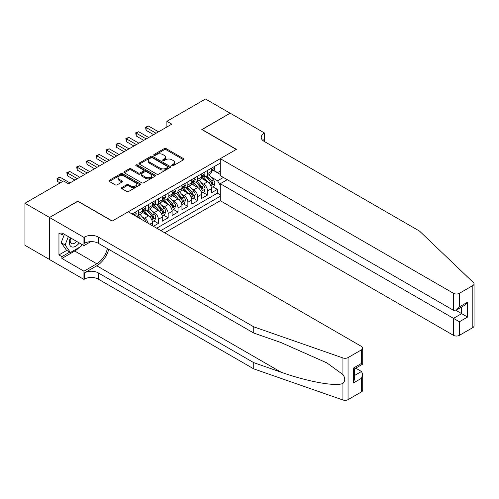 <?xml version="1.0" encoding="UTF-8"?>
<svg xmlns="http://www.w3.org/2000/svg" width="499" height="499" viewBox="0 0 499 499"><rect width="100%" height="100%" fill="white"/><g stroke="black" fill="none" stroke-linecap="round" stroke-linejoin="round"><path stroke-width="0.75" d="M171.943 165.693A0.954 0.555 0 0 0 173.296 165.693L183.557 159.774A1.366 0.786 0 0 0 183.956 159.212A1.366 0.786 0 0 0 183.557 158.657L166.167 148.615A1.366 0.786 0 0 0 164.24 148.615L153.973 154.54A0.954 0.555 0 0 0 153.698 154.933A0.954 0.555 0 0 0 153.973 155.326A0.954 0.555 0 0 0 155.326 155.326L156.655 154.559A4.372 2.526 0 0 1 162.836 154.559L164.29 155.395A4.372 2.526 0 0 1 165.568 157.179A4.372 2.526 0 0 1 164.29 158.963L162.961 159.73A0.954 0.555 0 0 0 162.68 160.117A0.954 0.555 0 0 0 162.961 160.51A0.954 0.555 0 0 0 164.308 160.51L165.637 159.742A4.372 2.526 0 0 1 171.818 159.742L173.272 160.578A4.372 2.526 0 0 1 174.55 162.362A4.372 2.526 0 0 1 173.272 164.146L171.943 164.913A0.954 0.555 0 0 0 171.662 165.306A0.954 0.555 0 0 0 171.943 165.693L171.943 164.913M121.837 187.543A1.366 0.786 0 0 0 121.438 188.098A1.366 0.786 0 0 0 121.837 188.659L126.715 191.473A1.366 0.786 0 0 0 128.648 191.473L140.044 184.892A1.366 0.786 0 0 0 140.444 184.337A1.366 0.786 0 0 0 140.044 183.775L122.654 173.739A1.366 0.786 0 0 0 120.727 173.739L109.331 180.32A1.366 0.786 0 0 0 108.925 180.875A1.366 0.786 0 0 0 109.331 181.436L115.219 184.836A1.366 0.786 0 0 0 117.153 184.836L122.03 182.023A1.366 0.786 0 0 0 122.43 181.461A1.366 0.786 0 0 0 122.03 180.906L119.105 179.216A3.655 2.108 0 0 1 118.038 177.725A3.655 2.108 0 0 1 120.29 175.779A3.655 2.108 0 0 1 124.276 176.234L135.722 182.846A3.655 2.108 0 0 1 136.788 184.337A3.655 2.108 0 0 1 134.537 186.283A3.655 2.108 0 0 1 130.551 185.828L128.648 184.724A1.366 0.786 0 0 0 126.715 184.724L121.837 187.543L121.837 188.659L126.715 185.859L126.715 184.724M77.844 201.303L49.551 217.464L24.95 203.261L24.95 245.302L49.501 259.474M77.844 201.128L112.281 221.013L236.27 149.432L201.827 129.547L230.12 113.211L205.519 99.008L166.897 121.307L166.897 126.989M24.95 203.261L63.573 180.962L68.494 183.8L171.818 124.151L166.897 121.307M156.755 174.132A1.366 0.786 0 0 0 158.682 174.132L170.084 167.552A1.366 0.786 0 0 0 170.483 166.99A1.366 0.786 0 0 0 170.084 166.435L152.694 156.399A1.366 0.786 0 0 0 150.767 156.399L139.364 162.98A1.366 0.786 0 0 0 138.965 163.535A1.366 0.786 0 0 0 139.364 164.09L156.755 174.132M136.414 165.905A0.954 0.555 0 0 1 137.387 166.036L137.387 164.901L155.064 175.105A1.366 0.786 0 0 1 155.463 175.66A1.366 0.786 0 0 1 155.064 176.222L143.662 182.802A1.366 0.786 0 0 1 141.735 182.802L124.345 172.766L124.345 171.65A1.366 0.786 0 0 0 123.945 172.205A1.366 0.786 0 0 0 124.345 172.766M124.345 171.65L129.222 168.83A1.366 0.786 0 0 1 131.156 168.83L138.211 172.904A1.366 0.786 0 0 0 140.138 172.904L143.375 171.032A1.366 0.786 0 0 0 143.774 170.477A1.366 0.786 0 0 0 143.375 169.922L136.034 165.68A0.954 0.555 0 0 1 135.753 165.294A0.954 0.555 0 0 1 136.346 164.782A0.954 0.555 0 0 1 137.387 164.901M153.411 226.297L158.333 223.458L153.854 220.87M151.927 211.065L154.397 212.493A5.564 3.212 60 0 1 158.333 219.311L162.269 217.04L162.269 221.182L168.175 217.776L163.697 215.194M161.77 205.382L164.24 206.811A5.564 3.212 60 0 1 168.175 213.628L172.111 211.358L172.111 215.506L178.012 212.094L173.54 209.511M171.606 199.706L174.076 201.128A5.564 3.212 60 0 1 178.012 207.946L181.948 205.675L181.948 209.823L187.855 206.411L183.376 203.829M181.449 194.024L183.919 195.446A5.564 3.212 60 0 1 187.855 202.263L191.791 199.993L191.791 204.141L197.698 200.735L193.219 198.147M191.285 188.341L193.762 189.77A5.564 3.212 60 0 1 197.698 196.587L201.633 194.311L201.633 198.459L207.534 195.053L207.534 190.905A5.564 3.212 -120 0 0 203.598 184.087L201.128 182.659M203.056 192.464L207.534 195.053M152.432 225.729L152.432 222.716A5.564 3.212 -120 0 0 148.496 215.899L142.408 212.387M148.265 223.321A5.564 3.212 60 0 0 144.56 218.175L142.084 216.747M162.269 217.04A5.564 3.212 -120 0 0 158.333 210.222L152.251 206.705M172.111 211.358A5.564 3.212 -120 0 0 168.175 204.54L162.088 201.028M181.948 205.675A5.564 3.212 -120 0 0 178.012 198.858L171.93 195.346M191.791 199.993A5.564 3.212 -120 0 0 187.855 193.175L181.767 189.664M201.633 194.311A5.564 3.212 -120 0 0 197.698 187.493L191.61 183.981M164.682 232.802L220.277 200.704L453.491 335.347L453.491 318.362L461.656 313.646L461.656 306.991M160.846 230.588L220.277 196.275M220.277 163.092L132.11 213.996M144.504 209.96L144.56 209.992A5.564 3.212 60 0 0 147.342 210.266L151.278 207.996A5.564 3.212 -120 0 0 152.432 205.445L152.432 202.263M154.347 204.284L154.397 204.309A5.564 3.212 60 0 0 157.179 204.59L161.115 202.313A5.564 3.212 -120 0 0 162.269 199.768L162.269 196.587M164.19 198.602L164.24 198.633A5.564 3.212 60 0 0 167.022 198.908L170.957 196.631A5.564 3.212 -120 0 0 172.111 194.086L172.111 190.905M174.026 192.92L174.076 192.951A5.564 3.212 60 0 0 176.864 193.225L180.8 190.955A5.564 3.212 -120 0 0 181.948 188.404L181.948 185.223M183.869 187.237L183.919 187.268A5.564 3.212 60 0 0 186.701 187.543L190.637 185.272A5.564 3.212 -120 0 0 191.791 182.721L191.791 179.54M193.706 181.555L193.762 181.586A5.564 3.212 60 0 0 196.544 181.861L200.479 179.59A5.564 3.212 -120 0 0 201.633 177.039L201.633 173.858M156.711 228.199L217.377 193.175L217.377 189.371L211.47 192.776L211.47 188.634A5.564 3.212 -120 0 0 207.534 181.817L201.453 178.299M203.548 175.879L203.598 175.904A5.564 3.212 -120 0 0 206.38 176.178A5.564 3.212 -120 0 0 207.534 173.633L207.534 170.452M206.38 176.178L210.316 173.908A5.564 3.212 -120 0 0 211.47 171.363L211.47 168.182M132.746 214.364L132.746 213.628M138.653 210.222L138.653 213.404A5.564 3.212 60 0 1 137.499 215.948A5.564 3.212 60 0 1 135.784 216.117M137.499 215.948L141.435 213.678A5.564 3.212 -120 0 0 142.589 211.127L142.589 207.946M148.496 204.54L148.496 207.721A5.564 3.212 60 0 1 147.342 210.266M158.333 198.858L158.333 202.039A5.564 3.212 60 0 1 157.179 204.59M168.175 193.175L168.175 196.357A5.564 3.212 60 0 1 167.022 198.908M178.012 187.493L178.012 190.674A5.564 3.212 60 0 1 176.864 193.225M187.855 181.811L187.855 184.998A5.564 3.212 60 0 1 186.701 187.543M197.698 176.135L197.698 179.316A5.564 3.212 60 0 1 196.544 181.861M197.698 196.587L197.698 200.735M187.855 202.263L187.855 206.411M178.012 207.946L178.012 212.094M168.175 213.628L168.175 217.776M158.333 219.311L158.333 223.458M220.277 185.478L217.57 180.794L210.971 176.977M217.57 180.794L223.377 177.438M213.192 170.309L220.277 174.401M213.385 170.196L217.57 172.61L220.277 171.051M212.898 186.788L217.377 189.371M217.377 193.175L220.277 194.853M172.323 165.83L173.272 165.281A4.372 2.526 0 0 0 174.55 163.497L174.55 162.362M165.568 157.179L165.568 158.314A4.372 2.526 0 0 1 164.29 160.098L163.341 160.647M183.538 159.78L166.167 149.756A1.366 0.786 0 0 0 164.24 149.756L154.359 155.457M170.065 167.558L152.694 157.534A1.366 0.786 0 0 0 150.767 157.534L139.383 164.102M167.67 167.383A0.954 0.555 0 0 0 167.945 166.99A0.954 0.555 0 0 0 167.67 166.604L152.407 157.79A0.954 0.555 0 0 0 151.054 157.79L149.656 158.601A4.372 2.526 0 0 0 148.371 160.385A4.372 2.526 0 0 0 149.656 162.169L160.085 168.188A4.372 2.526 0 0 0 166.267 168.188L167.67 167.383L167.67 168.519A0.954 0.555 0 0 0 167.945 168.126L167.945 166.99M148.371 160.385L148.371 161.52A4.372 2.526 0 0 0 149.656 163.304L149.656 162.169M167.67 168.519L166.267 169.329A4.372 2.526 0 0 1 160.085 169.329L149.656 163.304M124.363 172.773L129.222 169.966L129.222 168.83M143.774 170.477L143.774 171.612A1.366 0.786 0 0 1 143.375 172.174L140.138 174.039A1.366 0.786 0 0 1 138.211 174.039L131.156 169.966A1.366 0.786 0 0 0 129.222 169.966M137.387 166.036L155.046 176.234M145.527 177.126A3.655 2.108 0 0 0 149.507 177.582A3.655 2.108 0 0 0 151.765 175.636A3.655 2.108 0 0 0 150.692 174.145L146.662 171.818A1.366 0.786 0 0 0 144.729 171.818L141.491 173.683A1.366 0.786 0 0 0 141.092 174.245A1.366 0.786 0 0 0 141.491 174.8L145.527 177.126L145.527 178.262A3.655 2.108 0 0 0 149.507 178.723A3.655 2.108 0 0 0 151.765 176.771L151.765 175.636M141.092 174.245L141.092 175.38A1.366 0.786 0 0 0 141.491 175.935L141.491 174.8M145.527 178.262L141.491 175.935M136.788 184.337L136.788 185.472A3.655 2.108 0 0 1 134.537 187.418A3.655 2.108 0 0 1 130.551 186.963L128.648 185.859A1.366 0.786 0 0 0 126.715 185.859M118.038 177.725L118.038 178.86A3.655 2.108 0 0 0 119.105 180.357L119.105 179.216M122.012 182.029L119.105 180.357M140.026 184.904L122.654 174.875A1.366 0.786 0 0 0 120.727 174.875L109.343 181.443L109.331 180.32M211.389 187.655L213.934 186.189L214.913 183.345A3.686 2.127 -120 0 0 213.478 179.883L208.981 174.681M208.083 182.172L202.943 176.222M205.158 180.438L202.176 176.989A8.839 5.102 -120 0 0 201.902 176.683M205.881 176.384L210.428 181.648A3.686 2.127 60 0 1 211.744 184.187C212.3 184.929 212.693 184.699 212.923 183.507A3.686 2.127 -120 0 0 211.607 180.962L207.116 175.76M206.149 176.297L211.033 181.954A1.877 1.085 60 0 1 211.507 182.69L212.923 183.507M211.744 184.187L212.013 184.624M214.077 166.672L214.913 168.119A3.686 2.127 60 0 1 214.152 169.754L212.281 170.833A3.686 2.127 -120 0 0 212.923 169.984L212.848 169.654M156.068 133.239L146.082 127.476L148.546 126.054L158.532 131.817M211.595 171.007L211.607 171.007A3.686 2.127 -120 0 0 212.281 170.833M212.449 169.71L212.923 169.984C212.693 169.429 212.3 169.654 211.744 170.664A3.686 2.127 60 0 1 211.47 171.188M153.611 134.661L146.082 130.314L146.082 127.476L145.54 127.158L148.546 126.054M146.082 130.314L145.54 127.158M70.403 237.798A9.044 5.221 120 0 0 72.53 247.067A9.044 5.221 120 0 0 79.272 242.919M70.708 237.973A6.194 3.574 120 0 0 71.463 243.518A6.194 3.574 120 0 0 72.374 243.793A6.194 3.574 120 0 0 76.64 241.397M81.811 244.385L81.038 246.381L70.415 252.513L66.479 250.242L61.165 242.689L64.408 234.337M70.415 252.513L65.101 244.959L68.344 236.607M61.165 242.689L65.101 244.959M227.263 179.684L220.277 183.719L459.398 321.768L459.398 335.347L472.827 327.594L472.827 285.553A4.173 2.408 0 0 0 474.05 283.85A4.173 2.408 0 0 0 473.451 282.602L419.54 231.099L264.065 141.336A9.743 5.626 180 0 1 261.214 137.356A9.743 5.626 180 0 1 264.065 133.383L264.607 133.071L230.17 113.186L201.976 129.634M220.277 183.719L220.277 200.704M201.976 129.459L236.414 149.344L220.277 158.663L453.491 293.306A4.173 2.408 0 0 0 459.398 293.306L472.827 285.553M264.607 133.071L264.314 141.479M220.277 158.663L220.277 175.648L453.491 310.297L453.491 293.306M474.05 283.85L474.05 325.891A4.173 2.408 180 0 1 472.827 327.594M459.398 335.347A4.173 2.408 180 0 1 453.491 335.347M262.842 140.469A9.743 5.626 180 0 1 264.065 139.601L264.065 133.383M455.855 310.297L467.563 317.052L459.398 321.768M459.398 293.306L459.398 306.885L456.442 310.004L453.491 310.297M459.398 306.885L467.563 302.169L464.613 305.288L456.442 310.004M361.488 391.877L361.488 378.298L362.711 374.181L362.711 390.174A4.173 2.408 180 0 1 361.488 391.877L348.053 399.63A4.173 2.408 180 0 1 342.944 399.992L253.735 368.867L253.735 362.648L98.259 272.884A9.743 5.626 -0 0 0 84.481 272.884L96.781 265.78A18.126 10.467 120 0 0 108.757 249.344M253.735 362.648L281.087 372.192C307.234 381.61 336.438 386.887 342.944 383.363C345.314 380.937 345.314 378.005 342.944 374.574L326.895 362.904L281.087 342.588L253.735 333.045L98.259 243.281A9.743 5.626 -0 0 0 84.481 243.281L84.481 237.062L83.944 237.374L49.501 217.489L77.694 201.216L112.132 221.101L128.274 211.782L361.488 346.425A4.173 2.408 -0 0 1 362.711 348.134A4.173 2.408 -0 0 1 361.488 349.836L348.053 357.59L348.053 399.63M253.735 368.867L98.259 279.103A9.743 5.626 -0 0 0 84.481 279.103L83.944 279.415L49.501 259.53L49.501 217.489M253.735 333.045L253.735 326.826L98.259 237.062A9.743 5.626 -0 0 0 84.481 237.062M342.944 374.574L342.944 357.951L253.735 326.826M79.079 247.51A15.656 9.038 -60 0 1 74.744 251.041L61.901 258.451L61.901 256.636L69.723 252.12M63.473 233.794L61.901 234.705L58.951 233.002L58.951 254.933L61.901 256.636M61.901 234.705L61.901 232.89L83.944 245.614L83.944 237.374M83.944 279.415L83.944 271.182L96.781 263.765A15.656 9.038 120 0 0 107.385 248.552M61.901 258.451L83.944 271.182M355.718 368.156L361.488 371.481L362.711 374.181M90.812 241.647L83.944 245.614M342.944 357.951A4.173 2.408 -0 0 0 348.053 357.59M58.951 254.933L66.772 250.411M361.488 378.298L353.317 383.014L354.539 378.897L354.539 368.836L362.711 364.12L362.711 348.134M353.317 383.014L353.317 368.131C354.908 369.048 354.908 369.048 353.317 368.131L361.488 363.415C363.079 364.332 363.079 364.332 361.488 363.415L361.488 349.836M201.546 193.338L204.091 191.872L205.077 189.027A3.686 2.127 -120 0 0 203.636 185.566L199.145 180.364M198.24 187.855L193.101 181.904M195.315 186.121L192.333 182.671A8.839 5.102 -120 0 0 192.059 182.36M196.038 182.06L200.586 187.325A3.686 2.127 60 0 1 201.902 189.869C202.457 190.612 202.85 190.381 203.087 189.183A3.686 2.127 -120 0 0 201.771 186.645L197.273 181.443M196.307 181.979L201.197 187.636A1.877 1.085 60 0 1 201.671 188.366L203.087 189.183M201.902 189.869L202.17 190.306M191.71 199.02L194.248 197.548L195.234 194.71A3.686 2.127 -120 0 0 193.799 191.248L189.302 186.04M188.404 193.537L183.264 187.587M185.478 191.803L182.497 188.354A8.839 5.102 -120 0 0 182.222 188.042M186.202 187.743L190.749 193.007A3.686 2.127 60 0 1 192.065 195.552C192.614 196.288 193.013 196.063 193.244 194.866A3.686 2.127 -120 0 0 191.928 192.327L187.431 187.119M186.47 187.655L191.354 193.313A1.877 1.085 60 0 1 191.828 194.049L193.244 194.866M192.065 195.552L192.333 195.988M181.867 204.702L184.412 203.23L185.397 200.392A3.686 2.127 -120 0 0 183.956 196.93L179.459 191.722M178.561 199.22L173.421 193.269M175.636 197.485L172.654 194.03A8.839 5.102 -120 0 0 172.38 193.724M176.359 193.425L180.906 198.689A3.686 2.127 60 0 1 182.222 201.228C182.777 201.97 183.17 201.746 183.401 200.548A3.686 2.127 -120 0 0 182.091 198.009L177.594 192.801M176.627 193.338L181.511 198.995A1.877 1.085 60 0 1 181.985 199.731L183.401 200.548M182.222 201.228L182.491 201.665M172.03 210.378L174.569 208.913L175.554 206.075A3.686 2.127 -120 0 0 174.12 202.613L169.623 197.404M168.718 204.896L163.585 198.951M165.799 203.168L162.817 199.712A8.839 5.102 -120 0 0 162.543 199.407M166.523 199.107L171.07 204.372A3.686 2.127 60 0 1 172.38 206.91C172.935 207.653 173.328 207.428 173.565 206.23A3.686 2.127 -120 0 0 172.249 203.692L167.751 198.483M166.785 199.02L171.675 204.677A1.877 1.085 60 0 1 172.149 205.413L173.565 206.23M172.38 206.91L172.648 207.347M204.241 172.355L205.077 173.802A3.686 2.127 60 0 1 204.309 175.436L202.444 176.515A3.686 2.127 -120 0 0 203.087 175.667L203.006 175.336M146.232 138.922L136.246 133.152L138.703 131.736L148.69 137.499M201.752 176.69L201.771 176.69A3.686 2.127 -120 0 0 202.444 176.515M202.606 175.392L203.087 175.667C202.85 175.112 202.457 175.336 201.902 176.347A3.686 2.127 60 0 1 201.633 176.871M143.768 140.344L136.246 135.996L136.246 133.152L135.703 132.84L138.703 131.736M136.246 135.996L135.703 132.84M194.398 178.037L195.234 179.484A3.686 2.127 60 0 1 194.473 181.118L192.602 182.197A3.686 2.127 -120 0 0 193.244 181.343L193.163 181.018M136.389 144.604L126.403 138.834L128.861 137.412L138.853 143.182M191.915 182.366L191.928 182.366A3.686 2.127 -120 0 0 192.602 182.197M192.77 181.068L193.244 181.343C193.013 180.788 192.62 181.018 192.065 182.029A3.686 2.127 60 0 1 191.791 182.553M133.932 146.02L126.403 141.679L126.403 138.834L125.86 138.522L128.861 137.412M126.403 141.679L125.86 138.522M184.555 183.719L185.397 185.166A3.686 2.127 60 0 1 184.63 186.794L182.759 187.874A3.686 2.127 -120 0 0 183.401 187.025L183.326 186.701M126.553 150.28L116.56 144.517L119.024 143.094L129.01 148.864M182.073 188.048L182.091 188.048A3.686 2.127 -120 0 0 182.759 187.874M182.927 186.751L183.401 187.025C183.17 186.47 182.777 186.701 182.222 187.711A3.686 2.127 60 0 1 181.948 188.235M124.089 151.702L116.56 147.355L116.56 144.517L116.024 144.205L119.024 143.094M116.56 147.355L116.024 144.205M174.719 189.395L175.554 190.849A3.686 2.127 60 0 1 174.793 192.477L172.922 193.556A3.686 2.127 -120 0 0 173.565 192.708L173.484 192.383M116.71 155.962L106.724 150.199L109.181 148.777L119.167 154.547M172.236 193.731L172.249 193.731A3.686 2.127 -120 0 0 172.922 193.556M173.084 192.433L173.565 192.708C173.334 192.152 172.935 192.377 172.38 193.387A3.686 2.127 60 0 1 172.111 193.918M114.252 157.385L106.724 153.037L106.724 150.199L106.181 149.887L109.181 148.777M106.724 153.037L106.181 149.887M162.187 216.061L164.732 214.595L165.712 211.751A3.686 2.127 -120 0 0 164.277 208.289L159.78 203.087M158.882 210.578L153.742 204.627M155.956 208.85L152.975 205.395A8.839 5.102 -120 0 0 152.7 205.089M156.68 204.79L161.227 210.054A3.686 2.127 60 0 1 162.543 212.593C163.098 213.335 163.491 213.104 163.722 211.913A3.686 2.127 -120 0 0 162.406 209.368L157.915 204.166M156.948 204.702L161.832 210.36A1.877 1.085 60 0 1 162.306 211.096L163.722 211.913M162.543 212.593L162.811 213.029M164.876 195.078L165.712 196.525A3.686 2.127 60 0 1 164.951 198.159L163.079 199.238A3.686 2.127 -120 0 0 163.722 198.39L163.647 198.059M106.867 161.645L96.881 155.881L99.345 154.459L109.331 160.223M162.393 199.413L162.406 199.413A3.686 2.127 -120 0 0 163.079 199.238M163.248 198.115L163.722 198.39C163.491 197.835 163.098 198.059 162.543 199.07A3.686 2.127 60 0 1 162.269 199.594M104.41 163.067L96.881 158.719L96.881 155.881L96.338 155.569L99.345 154.459M96.881 158.719L96.338 155.569M152.345 221.743L154.89 220.277L155.875 217.433A3.686 2.127 -120 0 0 154.441 213.971L149.943 208.769M149.039 216.26L143.899 210.31M146.113 214.526L143.132 211.077A8.839 5.102 -120 0 0 142.857 210.765M146.837 210.466L151.384 215.736A3.686 2.127 60 0 1 152.7 218.275C153.255 219.017 153.648 218.787 153.885 217.595A3.686 2.127 -120 0 0 152.569 215.05L148.072 209.848M147.105 210.385L151.995 216.042A1.877 1.085 60 0 1 152.469 216.772L153.885 217.595M152.7 218.275L152.968 218.712M155.039 200.76L155.875 202.207A3.686 2.127 60 0 1 155.108 203.842L153.243 204.921A3.686 2.127 -120 0 0 153.885 204.072L153.804 203.742M97.031 167.327L87.044 161.557L89.502 160.142L99.488 165.905M152.551 205.095L152.569 205.095A3.686 2.127 -120 0 0 153.243 204.921M153.405 203.798L153.885 204.072C153.648 203.517 153.255 203.742 152.7 204.752A3.686 2.127 60 0 1 152.432 205.276M94.567 168.749L87.044 164.402L87.044 161.557L86.502 161.246L89.502 160.142M87.044 164.402L86.502 161.246M145.839 221.924A3.686 2.127 -120 0 0 144.598 219.654L140.1 214.445M141.685 219.529L138.229 215.531M137.269 216.061L138.834 217.882M137 216.148L138.154 217.489M145.197 206.443L146.032 207.89A3.686 2.127 60 0 1 145.271 209.524L143.4 210.603A3.686 2.127 -120 0 0 144.043 209.755L143.968 209.424M87.188 173.01L77.202 167.24L79.659 165.824L89.652 171.587M142.714 210.771L142.726 210.771A3.686 2.127 -120 0 0 143.4 210.603M143.569 209.474L144.043 209.755C143.812 209.193 143.419 209.424 142.864 210.435A3.686 2.127 60 0 1 142.589 210.958M84.73 174.425L77.202 170.084L77.202 167.24L76.659 166.928L79.659 165.824M77.202 170.084L76.659 166.928M135.36 212.125L136.196 213.572A3.686 2.127 60 0 1 135.429 215.2L134.811 215.562M77.351 178.692L67.359 172.922L69.823 171.5L79.809 177.27M74.887 180.108L67.359 175.76L67.359 172.922L66.822 172.61L69.823 171.5M67.359 175.76L66.822 172.61M62.587 181.53L57.522 178.605L59.98 177.182L69.966 182.952M60.13 182.952L57.522 181.443L57.522 178.605L56.98 178.293L59.98 177.182M57.522 181.443L56.98 178.293M144.56 218.175L148.496 215.899M154.397 212.493L158.333 210.222M164.24 206.811L168.175 204.54M174.076 201.128L178.012 198.858M183.919 195.446L187.855 193.175M193.762 189.77L197.698 187.493M203.598 184.087L207.534 181.817M207.534 173.633L211.47 171.363M138.653 213.404L142.589 211.127M148.496 207.721L152.432 205.445M158.333 202.039L162.269 199.768M168.175 196.357L172.111 194.086M178.012 190.674L181.948 188.404M187.855 184.998L191.791 182.721M197.698 179.316L201.633 177.039M207.534 190.905L211.47 188.634M149.825 224.226L152.432 222.716M173.272 165.281L173.272 164.146M162.961 160.51L162.961 159.73M164.29 160.098L164.29 158.963M153.973 155.326L153.973 154.54M164.24 149.756L164.24 148.615M166.167 149.756L166.167 148.615M183.557 159.774L183.557 158.657M139.364 164.09L139.364 162.98M150.767 157.534L150.767 156.399M152.694 157.534L152.694 156.399M170.084 167.552L170.084 166.435M160.085 169.329L160.085 168.188M166.267 169.329L166.267 168.188M131.156 169.966L131.156 168.83M138.211 174.039L138.211 172.904M140.138 174.039L140.138 172.904M143.375 172.174L143.375 171.032M155.064 176.222L155.064 175.105M128.648 185.859L128.648 184.724M130.551 186.963L130.551 185.828M122.03 182.023L122.03 180.906M120.727 174.875L120.727 173.739M122.654 174.875L122.654 173.739M140.044 184.892L140.044 183.775M210.828 185.765L214.888 183.42M211.607 180.962L213.478 179.883M208.669 182.659L210.428 181.648M214.888 168.082L211.47 170.053M467.563 302.169L467.563 317.052M281.087 372.192L96.781 265.78M98.259 243.281L98.259 237.062M98.259 272.884L98.259 279.103M342.944 399.992L342.944 383.363M84.481 272.884L84.481 279.103M74.744 251.041L96.781 263.765M354.539 375.491L361.488 371.481M200.985 191.448L205.052 189.102M201.771 186.645L203.636 185.566M198.827 188.341L200.586 187.325M191.148 197.13L195.209 194.778M191.928 192.327L193.799 191.248M188.99 194.024L190.749 193.007M181.305 202.812L185.372 200.461M182.091 198.009L183.956 196.93M179.147 199.706L180.906 198.689M171.463 208.488L175.529 206.143M172.249 203.692L174.12 202.613M169.311 205.388L171.07 204.372M205.052 173.758L201.633 175.735M195.209 179.44L191.791 181.418M185.372 185.123L181.948 187.1M175.529 190.805L172.111 192.776M161.626 214.171L165.687 211.826M162.406 209.368L164.277 208.289M159.468 211.071L161.227 210.054M165.687 196.487L162.269 198.459M151.783 219.853L155.85 217.508M152.569 215.05L154.441 213.971M149.625 216.747L151.384 215.736M155.85 202.164L152.432 204.141M143.25 220.433L144.598 219.654M146.007 207.846L142.589 209.823M136.171 213.528L133.732 214.938"/></g></svg>
